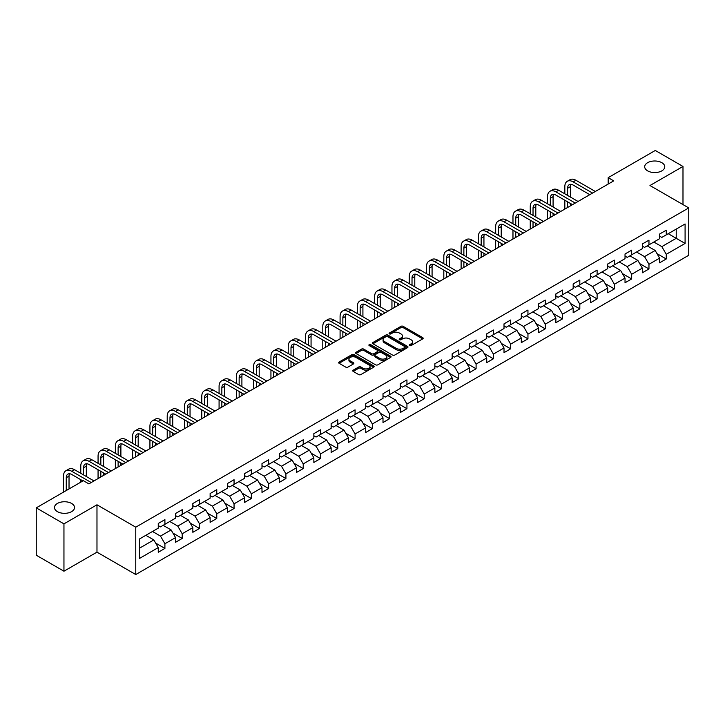 <?xml version="1.0" encoding="UTF-8"?>
<svg xmlns="http://www.w3.org/2000/svg" width="725" height="725" viewBox="0 0 725 725"><rect width="100%" height="100%" fill="white"/><g stroke="black" fill="none" stroke-linecap="round" stroke-linejoin="round"><path stroke-width="1.09" d="M409.625 345.562A1.078 0.625 0 0 0 411.147 345.562L422.711 338.892A1.541 0.888 0 0 0 423.164 338.267A1.541 0.888 0 0 0 422.711 337.632L403.127 326.332A1.541 0.888 0 0 0 400.952 326.332L389.397 333.002A1.078 0.625 0 0 0 389.08 333.446A1.078 0.625 0 0 0 389.397 333.881A1.078 0.625 0 0 0 390.92 333.881L392.415 333.02A4.921 2.846 0 0 1 399.375 333.02L401.007 333.962A4.921 2.846 0 0 1 402.447 335.974A4.921 2.846 0 0 1 401.007 337.977L399.511 338.847A1.078 0.625 0 0 0 399.194 339.282A1.078 0.625 0 0 0 399.511 339.726A1.078 0.625 0 0 0 401.034 339.726L402.529 338.856A4.921 2.846 0 0 1 409.489 338.856L411.12 339.798A4.921 2.846 0 0 1 412.57 341.81A4.921 2.846 0 0 1 411.12 343.822L409.625 344.683A1.078 0.625 0 0 0 409.317 345.127A1.078 0.625 0 0 0 409.625 345.562L409.625 344.683M71.603 503.449A10.032 5.791 0 0 0 60.673 502.189A10.032 5.791 0 0 0 54.475 507.545A10.032 5.791 0 0 0 57.42 511.642A10.032 5.791 0 0 0 68.349 512.892A10.032 5.791 0 0 0 74.539 507.545A10.032 5.791 0 0 0 71.603 503.449M661.825 162.69A10.032 5.791 0 0 0 650.887 161.43A10.032 5.791 0 0 0 644.697 166.786A10.032 5.791 0 0 0 647.633 170.873A10.032 5.791 0 0 0 658.563 172.133A10.032 5.791 0 0 0 664.762 166.786A10.032 5.791 0 0 0 661.825 162.69M353.202 370.167A1.541 0.888 0 0 0 352.749 370.792A1.541 0.888 0 0 0 353.202 371.417L358.694 374.589A1.541 0.888 0 0 0 360.869 374.589L373.71 367.185A1.541 0.888 0 0 0 374.154 366.551A1.541 0.888 0 0 0 373.71 365.926L354.126 354.625A1.541 0.888 0 0 0 351.951 354.625L339.119 362.029A1.541 0.888 0 0 0 338.666 362.663A1.541 0.888 0 0 0 339.119 363.288L345.752 367.122A1.541 0.888 0 0 0 347.928 367.122L353.419 363.95A1.541 0.888 0 0 0 353.873 363.325A1.541 0.888 0 0 0 353.419 362.69L350.13 360.796A4.114 2.374 0 0 1 348.924 359.111A4.114 2.374 0 0 1 351.462 356.917A4.114 2.374 0 0 1 355.948 357.434L368.835 364.874A4.114 2.374 0 0 1 370.04 366.551A4.114 2.374 0 0 1 367.502 368.753A4.114 2.374 0 0 1 363.017 368.237L360.869 366.995A1.541 0.888 0 0 0 358.694 366.995L353.202 370.167L353.202 371.417L358.694 368.273L358.694 366.995M96.978 504.79L63.954 523.858L36.25 507.862L36.25 555.214L63.954 571.209L96.978 552.142L135.765 574.535L135.765 527.184L96.978 504.79L96.978 552.142M682.986 204.595L682.986 166.46L649.963 185.528L688.75 207.921L135.765 527.184M682.986 166.46L655.282 150.465L608.184 177.661L608.184 184.059M36.25 507.862L83.348 480.675L88.885 483.874L613.722 180.86L608.184 177.661M392.524 355.06A1.541 0.888 0 0 0 394.699 355.06L407.532 347.656A1.541 0.888 0 0 0 407.985 347.021A1.541 0.888 0 0 0 407.532 346.396L387.957 335.095A1.541 0.888 0 0 0 385.782 335.095L372.94 342.499A1.541 0.888 0 0 0 372.496 343.133A1.541 0.888 0 0 0 372.94 343.759L392.524 355.06M369.623 345.798A1.078 0.625 0 0 1 370.711 345.952L370.711 344.665L390.621 356.165A1.541 0.888 0 0 1 391.074 356.791A1.541 0.888 0 0 1 390.621 357.416L377.788 364.829A1.541 0.888 0 0 1 375.613 364.829L356.029 353.519L356.029 352.268A1.541 0.888 0 0 0 355.576 352.894A1.541 0.888 0 0 0 356.029 353.519M356.029 352.268L361.521 349.097A1.541 0.888 0 0 1 363.696 349.097L371.635 353.682A1.541 0.888 0 0 0 373.819 353.682L377.462 351.58A1.541 0.888 0 0 0 377.906 350.945A1.541 0.888 0 0 0 377.462 350.32L369.188 345.544A1.078 0.625 0 0 1 368.88 345.109A1.078 0.625 0 0 1 369.542 344.538A1.078 0.625 0 0 1 370.711 344.665M135.765 574.535L688.75 255.273L688.75 207.921M155.657 543.088L164.91 548.426L164.91 543.759L175.55 537.615L175.55 542.282L182.202 538.448L182.202 533.772L192.841 527.637L192.841 532.304L199.484 528.462L199.484 523.794L210.123 517.65L210.123 522.326L216.775 518.484L216.775 513.817L227.414 507.672L227.414 512.339L234.057 508.506L234.057 503.83L244.697 497.694L244.697 502.362L251.348 498.519L251.348 493.852L261.988 487.707L261.988 492.384L268.64 488.541L268.64 483.874L279.279 477.73L279.279 482.397L285.922 478.563L285.922 473.887L296.561 467.752L296.561 472.419L303.213 468.577L303.213 463.909L313.853 457.765L313.853 462.441L320.495 458.599L320.495 453.932L331.135 447.787L331.135 452.454L337.787 448.621L337.787 443.945L348.426 437.809L348.426 442.477L355.078 438.634L355.078 433.967L365.717 427.822L365.717 432.499L372.36 428.656L372.36 423.989L382.999 417.845L382.999 422.512L389.651 418.678L389.651 414.002L400.291 407.867L400.291 412.534L406.942 408.692L406.942 404.024L417.573 397.88L417.573 402.556L424.225 398.714L424.225 394.047L434.864 387.902L434.864 392.569L441.516 388.736L441.516 384.06L452.155 377.915L452.155 382.592L458.798 378.749L458.798 374.082L469.438 367.938L469.438 372.605L476.089 368.771L476.089 364.104L486.729 357.96L486.729 362.627L493.381 358.793L493.381 354.117L504.011 347.973L504.011 352.649L510.663 348.807L510.663 344.139L521.302 337.995L521.302 342.662L527.954 338.829L527.954 334.153L538.593 328.017L538.593 332.684L545.236 328.851L545.236 324.175L555.876 318.03L555.876 322.707L562.528 318.864L562.528 314.197L573.167 308.053L573.167 312.72L579.819 308.886L579.819 304.21L590.458 298.075L590.458 302.742L597.101 298.899L597.101 294.232L607.74 288.088L607.74 292.764L614.392 288.922L614.392 284.254L625.032 278.11L625.032 282.777L631.674 278.944L631.674 274.267L642.314 268.132L642.314 272.799L648.966 268.957L648.966 264.29L659.605 258.145L659.605 262.822L666.257 258.979L666.257 254.312L685.089 243.437L685.089 223.98L676.226 229.1L676.226 238.317L685.089 243.437M164.91 548.426L158.258 552.269L158.258 547.592L139.427 558.477L139.427 539.019L158.258 528.144L158.258 523.477L164.91 519.635L164.91 524.311L175.55 518.167L175.55 513.49L182.202 509.657L182.202 514.324L192.841 508.18L192.841 503.513L199.484 499.67L199.484 504.346L210.123 498.202L210.123 493.535L216.775 489.692L216.775 494.359L227.414 488.224L227.414 483.548L234.057 479.714L234.057 484.382L244.697 478.237L244.697 473.57L251.348 469.728L251.348 474.404L261.988 468.259L261.988 463.592L268.64 459.75L268.64 464.417L279.279 458.282L279.279 453.605L285.922 449.772L285.922 454.439L296.561 448.295L296.561 443.627L303.213 439.785L303.213 444.461L313.853 438.317L313.853 433.65L320.495 429.807L320.495 434.474L331.135 428.339L331.135 423.663L337.787 419.829L337.787 424.497L348.426 418.352L348.426 413.685L355.078 409.843L355.078 414.519L365.717 408.374L365.717 403.707L372.36 399.865L372.36 404.532L382.999 398.397L382.999 393.72L389.651 389.887L389.651 394.554L400.291 388.41L400.291 383.743L406.942 379.9L406.942 384.576L417.573 378.432L417.573 373.765L424.225 369.922L424.225 374.589L434.864 368.454L434.864 363.778L441.516 359.944L441.516 364.612L452.155 358.467L452.155 353.8L458.798 349.958L458.798 354.634L469.438 348.489L469.438 343.813L476.089 339.98L476.089 344.647L486.729 338.512L486.729 333.835L493.381 330.002L493.381 334.669L504.011 328.525L504.011 323.858L510.663 320.015L510.663 324.691L521.302 318.547L521.302 313.871L527.954 310.037L527.954 314.704L538.593 308.56L538.593 303.893L545.236 300.05L545.236 304.727L555.876 298.582L555.876 293.915L562.528 290.072L562.528 294.749L573.167 288.604L573.167 283.928L579.819 280.095L579.819 284.762L590.458 278.618L590.458 273.95L597.101 270.108L597.101 274.784L607.74 268.64L607.74 263.972L614.392 260.13L614.392 264.797L625.032 258.662L625.032 253.986L631.674 250.152L631.674 254.819L642.314 248.675L642.314 244.008L648.966 240.165L648.966 244.842L659.605 238.697L659.605 234.03L666.257 230.188L666.257 234.855L685.089 223.98M163.134 525.326L171.118 529.939L160.479 536.083L152.495 531.47M158.258 525.589L160.479 526.867L164.91 524.311M160.479 536.083L164.91 543.759M171.118 529.939L175.55 537.615M180.425 515.348L188.4 519.952L177.761 526.096L169.786 521.493M175.55 515.602L177.761 516.889L182.202 514.324M177.761 526.096L182.202 533.772M188.4 519.952L192.841 527.637M197.717 505.37L205.692 509.974L195.052 516.118L187.077 511.515M192.841 505.624L195.052 506.902L199.484 504.346M195.052 516.118L199.484 523.794M205.692 509.974L210.123 517.65M214.999 495.383L222.983 499.996L212.343 506.141L204.359 501.528M210.123 495.646L212.343 496.924L216.775 494.359M212.343 506.141L216.775 513.817M222.983 499.996L227.414 507.672M232.29 485.406L240.265 490.009L229.626 496.154L221.651 491.55M227.414 485.659L229.626 486.946L234.057 484.382M229.626 496.154L234.057 503.83M240.265 490.009L244.697 497.694M249.572 475.428L257.556 480.032L246.917 486.176L238.933 481.572M244.697 475.682L246.917 476.959L251.348 474.404M246.917 486.176L251.348 493.852M257.556 480.032L261.988 487.707M266.863 465.441L274.838 470.054L264.208 476.189L256.224 471.585M261.988 465.704L264.208 466.982L268.64 464.417M264.208 476.189L268.64 483.874M274.838 470.054L279.279 477.73M284.155 455.463L292.13 460.067L281.49 466.211L273.515 461.608M279.279 455.717L281.49 456.995L285.922 454.439M281.49 466.211L285.922 473.887M292.13 460.067L296.561 467.752M301.437 445.485L309.421 450.089L298.782 456.233L290.798 451.621M296.561 445.739L298.782 447.017L303.213 444.461M298.782 456.233L303.213 463.909M309.421 450.089L313.853 457.765M318.728 435.498L326.703 440.111L316.064 446.247L308.089 441.643M313.853 435.761L316.064 437.039L320.495 434.474M316.064 446.247L320.495 453.932M326.703 440.111L331.135 447.787M336.01 425.521L343.994 430.124L333.355 436.269L325.38 431.665M331.135 425.774L333.355 427.052L337.787 424.497M333.355 436.269L337.787 443.945M343.994 430.124L348.426 437.809M353.302 415.543L361.277 420.147L350.646 426.291L342.662 421.678M348.426 415.797L350.646 417.074L355.078 414.519M350.646 426.291L355.078 433.967M361.277 420.147L365.717 427.822M370.593 405.556L378.568 410.169L367.928 416.304L359.953 411.7M365.717 405.819L367.928 407.097L372.36 404.532M367.928 416.304L372.36 423.989M378.568 410.169L382.999 417.845M387.875 395.578L395.859 400.182L385.22 406.326L377.236 401.722M382.999 395.832L385.22 397.11L389.651 394.554M385.22 406.326L389.651 414.002M395.859 400.182L400.291 407.867M405.166 385.6L413.141 390.204L402.502 396.348L394.527 391.736M400.291 385.854L402.502 387.132L406.942 384.576M402.502 396.348L406.942 404.024M413.141 390.204L417.573 397.88M422.448 375.613L430.433 380.226L419.793 386.362L411.818 381.758M417.573 375.876L419.793 377.154L424.225 374.589M419.793 386.362L424.225 394.047M430.433 380.226L434.864 387.902M439.74 365.636L447.724 370.239L437.084 376.384L429.1 371.78M434.864 365.889L437.084 367.167L441.516 364.612M437.084 376.384L441.516 384.06M447.724 370.239L452.155 377.915M457.031 355.658L465.006 360.262L454.367 366.406L446.392 361.793M452.155 355.912L454.367 357.189L458.798 354.634M454.367 366.406L458.798 374.082M465.006 360.262L469.438 367.938M474.313 345.671L482.297 350.284L471.658 356.419L463.674 351.815M469.438 345.925L471.658 347.212L476.089 344.647M471.658 356.419L476.089 364.104M482.297 350.284L486.729 357.96M491.604 335.693L499.579 340.297L488.94 346.441L480.965 341.837M486.729 335.947L488.94 337.225L493.381 334.669M488.94 346.441L493.381 354.117M499.579 340.297L504.011 347.973M508.896 325.715L516.871 330.319L506.231 336.463L498.256 331.851M504.011 325.969L506.231 327.247L510.663 324.691M506.231 336.463L510.663 344.139M516.871 330.319L521.302 337.995M526.178 315.728L534.162 320.341L523.522 326.477L515.538 321.873M521.302 315.982L523.522 317.269L527.954 314.704M523.522 326.477L527.954 334.153M534.162 320.341L538.593 328.017M543.469 305.751L551.444 310.354L540.805 316.499L532.83 311.895M538.593 306.004L540.805 307.282L545.236 304.727M540.805 316.499L545.236 324.175M551.444 310.354L555.876 318.03M560.751 295.764L568.735 300.377L558.096 306.521L550.112 301.908M555.876 296.027L558.096 297.304L562.528 294.749M558.096 306.521L562.528 314.197M568.735 300.377L573.167 308.053M578.043 285.786L586.018 290.39L575.378 296.534L567.403 291.93M573.167 286.04L575.378 287.327L579.819 284.762M575.378 296.534L579.819 304.21M586.018 290.39L590.458 298.075M595.334 275.808L603.309 280.412L592.669 286.556L584.694 281.952M590.458 276.062L592.669 277.34L597.101 274.784M592.669 286.556L597.101 294.232M603.309 280.412L607.74 288.088M612.616 265.821L620.6 270.434L609.961 276.578L601.977 271.966M607.74 266.084L609.961 267.362L614.392 264.797M609.961 276.578L614.392 284.254M620.6 270.434L625.032 278.11M629.907 255.843L637.882 260.447L627.243 266.592L619.268 261.988M625.032 256.097L627.243 257.384L631.674 254.819M627.243 266.592L631.674 274.267M637.882 260.447L642.314 268.132M647.189 245.866L655.173 250.469L644.534 256.614L636.55 252.01M642.314 246.119L644.534 247.397L648.966 244.842M644.534 256.614L648.966 264.29M655.173 250.469L659.605 258.145M668.251 233.704L676.226 238.317L661.825 246.627L653.841 242.023M659.605 236.142L661.825 237.419L666.257 234.855M661.825 246.627L666.257 254.312M63.954 523.858L63.954 571.209M139.427 548.236L153.827 539.917L145.852 535.313M153.827 539.917L158.258 547.592M657.004 253.641L666.257 258.979M639.713 263.619L648.966 268.957M622.422 273.597L631.674 278.944M605.139 283.584L614.392 288.922M587.848 293.562L597.101 298.899M570.566 303.539L579.819 308.886M553.275 313.526L562.528 318.864M535.983 323.504L545.236 328.851M518.701 333.482L527.954 338.829M501.41 343.469L510.663 348.807M484.128 353.447L493.381 358.793M466.837 363.424L476.089 368.771M449.545 373.411L458.798 378.749M432.263 383.389L441.516 388.736M414.972 393.367L424.225 398.714M397.681 403.354L406.942 408.692M380.398 413.332L389.651 418.678M363.107 423.309L372.36 428.656M345.825 433.296L355.078 438.634M328.534 443.274L337.787 448.621M311.243 453.261L320.495 458.599M293.96 463.239L303.213 468.577M276.669 473.217L285.922 478.563M259.387 483.203L268.64 488.541M242.096 493.181L251.348 498.519M224.804 503.159L234.057 508.506M207.522 513.146L216.775 518.484M190.231 523.124L199.484 528.462M172.949 533.102L182.202 538.448M410.06 345.716L411.12 345.1A4.921 2.846 0 0 0 412.57 343.088L412.57 341.81M402.447 335.974L402.447 337.252A4.921 2.846 0 0 1 401.007 339.264L399.946 339.871M422.693 338.901L403.127 327.609A1.541 0.888 0 0 0 400.952 327.609L389.823 334.035M407.513 347.665L387.957 336.373A1.541 0.888 0 0 0 385.782 336.373L372.967 343.768M404.813 347.465A1.078 0.625 0 0 0 405.13 347.021A1.078 0.625 0 0 0 404.813 346.586L387.63 336.663A1.078 0.625 0 0 0 386.108 336.663L384.531 337.569A4.921 2.846 0 0 0 383.09 339.581A4.921 2.846 0 0 0 384.531 341.593L396.276 348.372A4.921 2.846 0 0 0 403.236 348.372L404.813 347.465L404.813 348.743A1.078 0.625 0 0 0 405.13 348.299L405.13 347.021M383.09 339.581L383.09 340.859A4.921 2.846 0 0 0 384.531 342.871L384.531 341.593M404.813 348.743L403.236 349.649A4.921 2.846 0 0 1 396.276 349.649L384.531 342.871M356.048 353.537L361.521 350.374L361.521 349.097M377.906 350.945L377.906 352.232A1.541 0.888 0 0 1 377.462 352.858L373.819 354.96A1.541 0.888 0 0 1 371.635 354.96L363.696 350.374A1.541 0.888 0 0 0 361.521 350.374M370.711 345.952L390.603 357.425M379.882 358.44A4.114 2.374 0 0 0 384.368 358.957A4.114 2.374 0 0 0 386.905 356.754A4.114 2.374 0 0 0 385.7 355.078L381.16 352.459A1.541 0.888 0 0 0 378.985 352.459L375.342 354.561A1.541 0.888 0 0 0 374.888 355.187A1.541 0.888 0 0 0 375.342 355.812L379.882 358.44L379.882 359.718A4.114 2.374 0 0 0 384.368 360.234A4.114 2.374 0 0 0 386.905 358.041L386.905 356.754M374.888 355.187L374.888 356.464A1.541 0.888 0 0 0 375.342 357.099L375.342 355.812M379.882 359.718L375.342 357.099M370.04 366.551L370.04 367.838A4.114 2.374 0 0 1 367.502 370.031A4.114 2.374 0 0 1 363.017 369.514L360.869 368.273A1.541 0.888 0 0 0 358.694 368.273M348.924 359.111L348.924 360.388A4.114 2.374 0 0 0 350.13 362.074L350.13 360.796M353.401 363.959L350.13 362.074M373.683 367.194L354.126 355.903A1.541 0.888 0 0 0 351.951 355.903L339.137 363.298M564.829 193.838L564.829 186.669A11.754 6.788 60 0 1 567.267 181.286L570.04 179.691A11.754 6.788 60 0 1 575.913 180.271L595.334 191.482M567.267 181.286A11.754 6.788 60 0 1 573.14 181.866L592.561 193.077M589.787 194.681L573.14 185.065A7.839 4.522 -120 0 0 569.225 184.685A7.839 4.522 -120 0 0 567.603 188.264L567.603 195.433M570.865 184.322A7.839 4.522 -120 0 0 570.376 186.669L570.376 197.037M567.603 201.831L567.603 207.486M570.376 203.435L570.376 205.891M564.829 209.09L564.829 200.236M547.547 203.816L547.547 196.647A11.754 6.788 60 0 1 549.976 191.273L552.749 189.669A11.754 6.788 60 0 1 558.631 190.249L578.043 201.459M549.976 191.273A11.754 6.788 60 0 1 555.857 191.853L575.269 203.063M572.505 204.658L555.857 195.052A7.839 4.522 -120 0 0 551.942 194.663A7.839 4.522 -120 0 0 550.311 198.251L550.311 205.411M553.574 194.3A7.839 4.522 -120 0 0 553.084 196.647L553.084 207.015M550.311 211.809L550.311 217.473M553.084 213.413L553.084 215.869M547.547 219.068L547.547 210.214M530.256 213.793L530.256 206.634A11.754 6.788 60 0 1 532.694 201.251L535.458 199.647A11.754 6.788 60 0 1 541.339 200.236L560.751 211.437M532.694 201.251A11.754 6.788 60 0 1 538.566 201.831L557.987 213.041M555.214 214.636L538.566 205.03A7.839 4.522 -120 0 0 534.651 204.64A7.839 4.522 -120 0 0 533.029 208.229L533.029 215.398M536.292 204.278A7.839 4.522 -120 0 0 535.802 206.634L535.802 216.993M533.029 221.796L533.029 227.451M535.802 223.391L535.802 225.847M530.256 229.046L530.256 220.192M512.974 223.78L512.974 216.612A11.754 6.788 60 0 1 515.403 211.229L518.176 209.634A11.754 6.788 60 0 1 524.048 210.214L543.469 221.424M515.403 211.229A11.754 6.788 60 0 1 521.284 211.809L540.696 223.019M537.923 224.623L521.284 215.008A7.839 4.522 -120 0 0 517.36 214.627A7.839 4.522 -120 0 0 515.738 218.207L515.738 225.375M519 214.265A7.839 4.522 -120 0 0 518.511 216.612L518.511 226.979M515.738 231.773L515.738 237.428M518.511 233.377L518.511 235.833M512.974 239.032L512.974 230.178M495.683 233.758L495.683 226.59A11.754 6.788 60 0 1 498.12 221.216L500.884 219.612A11.754 6.788 60 0 1 506.766 220.192L526.178 231.402M498.12 221.216A11.754 6.788 60 0 1 503.993 221.796L523.405 233.006M520.641 234.601L503.993 224.995A7.839 4.522 -120 0 0 500.078 224.605A7.839 4.522 -120 0 0 498.456 228.194L498.456 235.362M501.709 224.243A7.839 4.522 -120 0 0 501.22 226.59L501.22 236.957M498.456 241.751L498.456 247.415M501.22 243.355L501.22 245.811M495.683 249.01L495.683 240.156M478.391 243.736L478.391 236.577A11.754 6.788 60 0 1 480.829 231.193L483.602 229.589A11.754 6.788 60 0 1 489.475 230.178L508.896 241.389M480.829 231.193A11.754 6.788 60 0 1 486.702 231.773L506.123 242.984M503.349 244.588L486.702 234.972A7.839 4.522 -120 0 0 482.787 234.583A7.839 4.522 -120 0 0 481.164 238.172L481.164 245.34M484.427 234.22A7.839 4.522 -120 0 0 483.938 236.577L483.938 246.935M481.164 251.738L481.164 257.393M483.938 253.333L483.938 255.789M478.391 258.988L478.391 250.134M461.109 253.723L461.109 246.554A11.754 6.788 60 0 1 463.538 241.171L466.311 239.576A11.754 6.788 60 0 1 472.192 240.156L491.604 251.367M463.538 241.171A11.754 6.788 60 0 1 469.419 241.751L488.831 252.962M486.058 254.566L469.419 244.95A7.839 4.522 -120 0 0 465.495 244.57A7.839 4.522 -120 0 0 463.873 248.158L463.873 255.318M467.136 244.207A7.839 4.522 -120 0 0 466.646 246.554L466.646 256.922M463.873 261.716L463.873 267.371M466.646 263.32L466.646 265.776M461.109 268.975L461.109 260.121M443.818 263.701L443.818 256.532A11.754 6.788 60 0 1 446.256 251.158L449.02 249.554A11.754 6.788 60 0 1 454.901 250.134L474.313 261.344M446.256 251.158A11.754 6.788 60 0 1 452.128 251.738L471.549 262.948M468.776 264.543L452.128 254.937A7.839 4.522 -120 0 0 448.213 254.547A7.839 4.522 -120 0 0 446.591 258.136L446.591 265.305M449.853 254.185A7.839 4.522 -120 0 0 449.364 256.532L449.364 266.9M446.591 271.703L446.591 277.358M449.364 273.298L449.364 275.754M443.818 278.953L443.818 270.099M426.527 273.678L426.527 266.519A11.754 6.788 60 0 1 428.964 261.136L431.737 259.532A11.754 6.788 60 0 1 437.61 260.121L457.031 271.331M428.964 261.136A11.754 6.788 60 0 1 434.846 261.716L454.258 272.926M451.485 274.53L434.846 264.915A7.839 4.522 -120 0 0 430.922 264.525A7.839 4.522 -120 0 0 429.3 268.114L429.3 275.282M432.562 264.163A7.839 4.522 -120 0 0 432.073 266.519L432.073 276.877M429.3 281.681L429.3 287.336M432.073 283.276L432.073 285.732M426.527 288.931L426.527 280.077M409.244 283.665L409.244 276.497A11.754 6.788 60 0 1 411.682 271.114L414.446 269.519A11.754 6.788 60 0 1 420.328 270.099L439.74 281.309M411.682 271.114A11.754 6.788 60 0 1 417.555 271.703L436.967 282.904M434.202 284.508L417.555 274.902A7.839 4.522 -120 0 0 413.64 274.512A7.839 4.522 -120 0 0 412.017 278.101L412.017 285.26M415.271 274.15A7.839 4.522 -120 0 0 414.782 276.497L414.782 286.864M412.017 291.658L412.017 297.313M414.782 293.263L414.782 295.718M409.244 298.917L409.244 290.063M391.953 293.643L391.953 286.475A11.754 6.788 60 0 1 394.391 281.101L397.164 279.497A11.754 6.788 60 0 1 403.037 280.077L422.448 291.287M394.391 281.101A11.754 6.788 60 0 1 400.263 281.681L419.684 292.891M416.911 294.486L400.263 284.88A7.839 4.522 -120 0 0 396.348 284.49A7.839 4.522 -120 0 0 394.726 288.079L394.726 295.247M397.989 284.127A7.839 4.522 -120 0 0 397.499 286.475L397.499 296.842M394.726 301.645L394.726 307.3M397.499 303.24L397.499 305.696M391.953 308.895L391.953 300.041M374.671 303.621L374.671 296.462A11.754 6.788 60 0 1 377.1 291.078L379.873 289.474A11.754 6.788 60 0 1 385.745 290.063L405.166 301.274M377.1 291.078A11.754 6.788 60 0 1 382.981 291.658L402.393 302.869M399.62 304.473L382.981 294.858A7.839 4.522 -120 0 0 379.057 294.468A7.839 4.522 -120 0 0 377.435 298.057L377.435 305.225M380.697 294.114A7.839 4.522 -120 0 0 380.208 296.462L380.208 306.82M377.435 311.623L377.435 317.278M380.208 313.218L380.208 315.683M374.671 318.882L374.671 310.019M357.38 313.608L357.38 306.439A11.754 6.788 60 0 1 359.817 301.056L362.582 299.461A11.754 6.788 60 0 1 368.463 300.041L387.875 311.252M359.817 301.056A11.754 6.788 60 0 1 365.69 301.645L385.111 312.847M382.338 314.451L365.69 304.844A7.839 4.522 -120 0 0 361.775 304.455A7.839 4.522 -120 0 0 360.153 308.043L360.153 315.203M363.415 304.092A7.839 4.522 -120 0 0 362.917 306.439L362.917 316.807M360.153 321.601L360.153 327.256M362.917 323.205L362.917 325.661M357.38 328.86L357.38 320.006M340.088 323.586L340.088 316.417A11.754 6.788 60 0 1 342.526 311.043L345.299 309.439A11.754 6.788 60 0 1 351.172 310.019L370.593 321.229M342.526 311.043A11.754 6.788 60 0 1 348.408 311.623L367.82 322.833M365.047 324.428L348.408 314.822A7.839 4.522 -120 0 0 344.484 314.433A7.839 4.522 -120 0 0 342.862 318.021L342.862 325.19M346.124 314.07A7.839 4.522 -120 0 0 345.635 316.417L345.635 326.785M342.862 331.588L342.862 337.243M345.635 333.183L345.635 335.639M340.088 338.838L340.088 329.984M322.806 333.563L322.806 326.404A11.754 6.788 60 0 1 325.235 321.021L328.008 319.426A11.754 6.788 60 0 1 333.89 320.006L353.302 331.216M325.235 321.021A11.754 6.788 60 0 1 331.117 321.601L350.528 332.811M347.764 334.415L331.117 324.8A7.839 4.522 -120 0 0 327.202 324.41A7.839 4.522 -120 0 0 325.579 327.999L325.579 335.167M328.833 324.057A7.839 4.522 -120 0 0 328.343 326.404L328.343 336.763M325.579 341.566L325.579 347.221M328.343 343.161L328.343 345.626M322.806 348.825L322.806 339.962M305.515 343.55L305.515 336.382A11.754 6.788 60 0 1 307.953 330.999L310.726 329.404A11.754 6.788 60 0 1 316.598 329.984L336.01 341.194M307.953 330.999A11.754 6.788 60 0 1 313.825 331.588L333.246 342.798M330.473 344.393L313.825 334.787A7.839 4.522 -120 0 0 309.91 334.397A7.839 4.522 -120 0 0 308.288 337.986L308.288 345.145M311.551 334.035A7.839 4.522 -120 0 0 311.061 336.382L311.061 346.749M308.288 351.543L308.288 357.198M311.061 353.147L311.061 355.603M305.515 358.803L305.515 349.948M288.233 353.528L288.233 346.36A11.754 6.788 60 0 1 290.662 340.986L293.435 339.382A11.754 6.788 60 0 1 299.307 339.962L318.728 351.172M290.662 340.986A11.754 6.788 60 0 1 296.543 341.566L315.955 352.776M313.182 354.371L296.543 344.765A7.839 4.522 -120 0 0 292.619 344.375A7.839 4.522 -120 0 0 290.997 347.964L290.997 355.132M294.259 344.013A7.839 4.522 -120 0 0 293.77 346.36L293.77 356.727M290.997 361.53L290.997 367.185M293.77 363.125L293.77 365.581M288.233 368.78L288.233 359.926M270.942 363.515L270.942 356.347A11.754 6.788 60 0 1 273.379 350.963L276.143 349.368A11.754 6.788 60 0 1 282.025 349.948L301.437 361.159M273.379 350.963A11.754 6.788 60 0 1 279.252 351.543L298.673 362.754M295.9 364.358L279.252 354.743A7.839 4.522 -120 0 0 275.337 354.353A7.839 4.522 -120 0 0 273.715 357.942L273.715 365.11M276.977 353.999A7.839 4.522 -120 0 0 276.479 356.347L276.479 366.714M273.715 371.508L273.715 377.163M276.479 373.112L276.479 375.568M270.942 378.767L270.942 369.913M253.65 373.493L253.65 366.324A11.754 6.788 60 0 1 256.088 360.941L258.861 359.346A11.754 6.788 60 0 1 264.734 359.926L284.155 371.137M256.088 360.941A11.754 6.788 60 0 1 261.97 361.53L281.382 372.741M278.608 374.336L261.97 364.729A7.839 4.522 -120 0 0 258.046 364.34A7.839 4.522 -120 0 0 256.423 367.928L256.423 375.088M259.686 363.977A7.839 4.522 -120 0 0 259.197 366.324L259.197 376.692M256.423 381.486L256.423 387.141M259.197 383.09L259.197 385.546M253.65 388.745L253.65 379.891M236.368 383.471L236.368 376.311A11.754 6.788 60 0 1 238.797 370.928L241.57 369.324A11.754 6.788 60 0 1 247.452 369.913L266.863 381.114M238.797 370.928A11.754 6.788 60 0 1 244.678 371.508L264.09 382.718M261.326 384.313L244.678 374.707A7.839 4.522 -120 0 0 240.763 374.317A7.839 4.522 -120 0 0 239.141 377.906L239.141 385.075M242.395 373.955A7.839 4.522 -120 0 0 241.905 376.311L241.905 386.67M239.141 391.473L239.141 397.128M241.905 393.068L241.905 395.524M236.368 398.723L236.368 389.869M219.077 393.458L219.077 386.289A11.754 6.788 60 0 1 221.515 380.906L224.288 379.311A11.754 6.788 60 0 1 230.16 379.891L249.572 391.101M221.515 380.906A11.754 6.788 60 0 1 227.387 381.486L246.808 392.696M244.035 394.3L227.387 384.685A7.839 4.522 -120 0 0 223.472 384.304A7.839 4.522 -120 0 0 221.85 387.884L221.85 395.053M225.113 383.942A7.839 4.522 -120 0 0 224.623 386.289L224.623 396.657M221.85 401.451L221.85 407.106M224.623 403.055L224.623 405.511M219.077 408.71L219.077 399.856M201.795 403.435L201.795 396.267A11.754 6.788 60 0 1 204.223 390.884L206.997 389.289A11.754 6.788 60 0 1 212.869 389.869L232.29 401.079M204.223 390.884A11.754 6.788 60 0 1 210.105 391.473L229.517 402.683M226.744 404.278L210.105 394.672A7.839 4.522 -120 0 0 206.181 394.282A7.839 4.522 -120 0 0 204.559 397.871L204.559 405.03M207.821 393.92A7.839 4.522 -120 0 0 207.332 396.267L207.332 406.634M204.559 411.428L204.559 417.083M207.332 413.032L207.332 415.488M201.795 418.688L201.795 409.833M184.503 413.413L184.503 406.254A11.754 6.788 60 0 1 186.941 400.871L189.705 399.267A11.754 6.788 60 0 1 195.587 399.856L214.999 411.057M186.941 400.871A11.754 6.788 60 0 1 192.814 401.451L212.226 412.661M209.462 414.256L192.814 404.65A7.839 4.522 -120 0 0 188.899 404.26A7.839 4.522 -120 0 0 187.277 407.849L187.277 415.017M190.539 403.897A7.839 4.522 -120 0 0 190.041 406.254L190.041 416.612M187.277 421.415L187.277 427.07M190.041 423.01L190.041 425.466M184.503 428.665L184.503 419.811M167.212 423.4L167.212 416.232A11.754 6.788 60 0 1 169.65 410.848L172.423 409.253A11.754 6.788 60 0 1 178.296 409.833L197.717 421.044M169.65 410.848A11.754 6.788 60 0 1 175.523 411.428L194.943 422.639M192.17 424.243L175.523 414.627A7.839 4.522 -120 0 0 171.608 414.247A7.839 4.522 -120 0 0 169.985 417.827L169.985 424.995M173.248 413.884A7.839 4.522 -120 0 0 172.758 416.232L172.758 426.599M169.985 431.393L169.985 437.048M172.758 432.997L172.758 435.453M167.212 438.652L167.212 429.798M149.93 433.378L149.93 426.209A11.754 6.788 60 0 1 152.359 420.835L155.132 419.231A11.754 6.788 60 0 1 161.013 419.811L180.425 431.022M152.359 420.835A11.754 6.788 60 0 1 158.24 421.415L177.652 432.626M174.888 434.221L158.24 424.614A7.839 4.522 -120 0 0 154.325 424.225A7.839 4.522 -120 0 0 152.694 427.813L152.694 434.973M155.957 423.862A7.839 4.522 -120 0 0 155.467 426.209L155.467 436.577M152.694 441.371L152.694 447.035M155.467 442.975L155.467 445.431M149.93 448.63L149.93 439.776M132.639 443.356L132.639 436.196A11.754 6.788 60 0 1 135.077 430.813L137.841 429.209A11.754 6.788 60 0 1 143.722 429.798L163.134 440.999M135.077 430.813A11.754 6.788 60 0 1 140.949 431.393L160.37 442.603M157.597 444.198L140.949 434.592A7.839 4.522 -120 0 0 137.034 434.202A7.839 4.522 -120 0 0 135.412 437.791L135.412 444.96M138.674 433.84A7.839 4.522 -120 0 0 138.185 436.196L138.185 446.555M135.412 451.358L135.412 457.013M138.185 452.953L138.185 455.409M132.639 458.608L132.639 449.754M115.357 453.343L115.357 446.174A11.754 6.788 60 0 1 117.785 440.791L120.558 439.196A11.754 6.788 60 0 1 126.431 439.776L145.852 450.986M117.785 440.791A11.754 6.788 60 0 1 123.667 441.371L143.079 452.581M140.306 454.185L123.667 444.57A7.839 4.522 -120 0 0 119.743 444.189A7.839 4.522 -120 0 0 118.121 447.769L118.121 454.938M121.383 443.827A7.839 4.522 -120 0 0 120.894 446.174L120.894 456.542M118.121 461.336L118.121 466.991M120.894 462.94L120.894 465.396M115.357 468.595L115.357 459.741M98.065 463.32L98.065 456.152A11.754 6.788 60 0 1 100.503 450.778L103.267 449.174A11.754 6.788 60 0 1 109.149 449.754L128.561 460.964M100.503 450.778A11.754 6.788 60 0 1 106.376 451.358L125.788 462.568M123.023 464.163L106.376 454.557A7.839 4.522 -120 0 0 102.461 454.167A7.839 4.522 -120 0 0 100.838 457.756L100.838 464.915M104.092 453.805A7.839 4.522 -120 0 0 103.602 456.152L103.602 466.519M100.838 471.313L100.838 476.978M103.602 472.918L103.602 475.373M98.065 478.573L98.065 469.718M80.774 473.298L80.774 466.139A11.754 6.788 60 0 1 83.212 460.756L85.985 459.152A11.754 6.788 60 0 1 91.858 459.741L111.278 470.951M83.212 460.756A11.754 6.788 60 0 1 89.084 461.336L108.505 472.546M105.732 474.15L89.084 464.535A7.839 4.522 -120 0 0 85.169 464.145A7.839 4.522 -120 0 0 83.547 467.734L83.547 474.902M86.81 463.782A7.839 4.522 -120 0 0 86.32 466.139L86.32 476.497M80.774 482.152L80.774 479.696M63.492 492.139L63.492 476.117A11.754 6.788 60 0 1 65.921 470.733L68.694 469.138A11.754 6.788 60 0 1 74.575 469.718L93.987 480.929M65.921 470.733A11.754 6.788 60 0 1 71.802 471.313L91.214 482.524M82.904 480.929L71.802 474.513A7.839 4.522 -120 0 0 67.878 474.132A7.839 4.522 -120 0 0 66.256 477.712L66.256 490.535M69.518 473.769A7.839 4.522 -120 0 0 69.029 476.117L69.029 488.94M411.12 345.1L411.12 343.822M399.511 339.726L399.511 338.847M401.007 339.264L401.007 337.977M389.397 333.881L389.397 333.002M400.952 327.609L400.952 326.332M403.127 327.609L403.127 326.332M422.711 338.892L422.711 337.632M372.94 343.759L372.94 342.499M385.782 336.373L385.782 335.095M387.957 336.373L387.957 335.095M407.532 347.656L407.532 346.396M396.276 349.649L396.276 348.372M403.236 349.649L403.236 348.372M363.696 350.374L363.696 349.097M371.635 354.96L371.635 353.682M373.819 354.96L373.819 353.682M377.462 352.858L377.462 351.58M390.621 357.416L390.621 356.165M360.869 368.273L360.869 366.995M363.017 369.514L363.017 368.237M353.419 363.95L353.419 362.69M339.119 363.288L339.119 362.029M351.951 355.903L351.951 354.625M354.126 355.903L354.126 354.625M373.71 367.185L373.71 365.926M575.913 180.271L573.14 181.866M570.376 186.669L567.603 188.264M558.631 190.249L555.857 191.853M553.084 196.647L550.311 198.251M541.339 200.236L538.566 201.831M535.802 206.634L533.029 208.229M524.048 210.214L521.284 211.809M518.511 216.612L515.738 218.207M506.766 220.192L503.993 221.796M501.22 226.59L498.456 228.194M489.475 230.178L486.702 231.773M483.938 236.577L481.164 238.172M472.192 240.156L469.419 241.751M466.646 246.554L463.873 248.158M454.901 250.134L452.128 251.738M449.364 256.532L446.591 258.136M437.61 260.121L434.846 261.716M432.073 266.519L429.3 268.114M420.328 270.099L417.555 271.703M414.782 276.497L412.017 278.101M403.037 280.077L400.263 281.681M397.499 286.475L394.726 288.079M385.745 290.063L382.981 291.658M380.208 296.462L377.435 298.057M368.463 300.041L365.69 301.645M362.917 306.439L360.153 308.043M351.172 310.019L348.408 311.623M345.635 316.417L342.862 318.021M333.89 320.006L331.117 321.601M328.343 326.404L325.579 327.999M316.598 329.984L313.825 331.588M311.061 336.382L308.288 337.986M299.307 339.962L296.543 341.566M293.77 346.36L290.997 347.964M282.025 349.948L279.252 351.543M276.479 356.347L273.715 357.942M264.734 359.926L261.97 361.53M259.197 366.324L256.423 367.928M247.452 369.913L244.678 371.508M241.905 376.311L239.141 377.906M230.16 379.891L227.387 381.486M224.623 386.289L221.85 387.884M212.869 389.869L210.105 391.473M207.332 396.267L204.559 397.871M195.587 399.856L192.814 401.451M190.041 406.254L187.277 407.849M178.296 409.833L175.523 411.428M172.758 416.232L169.985 417.827M161.013 419.811L158.24 421.415M155.467 426.209L152.694 427.813M143.722 429.798L140.949 431.393M138.185 436.196L135.412 437.791M126.431 439.776L123.667 441.371M120.894 446.174L118.121 447.769M109.149 449.754L106.376 451.358M103.602 456.152L100.838 457.756M91.858 459.741L89.084 461.336M86.32 466.139L83.547 467.734M74.575 469.718L71.802 471.313M69.029 476.117L66.256 477.712"/></g></svg>
